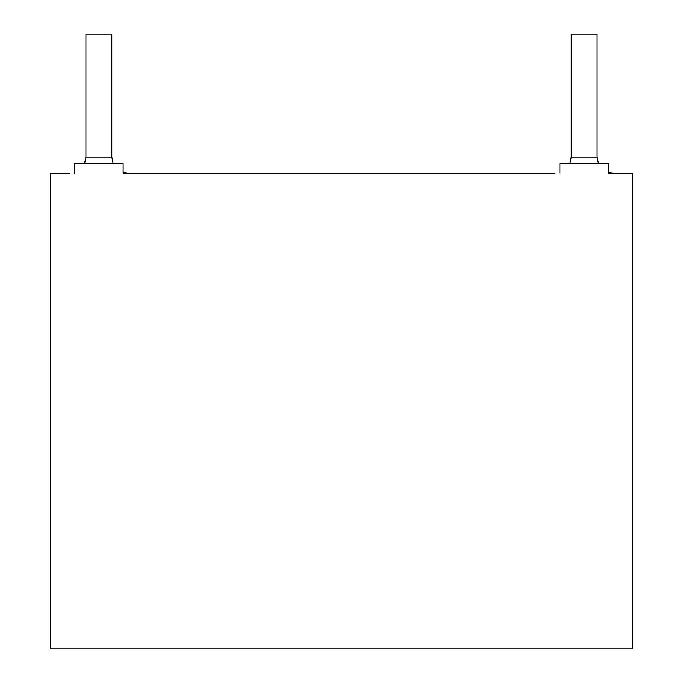 <?xml version="1.0" encoding="UTF-8"?>
<svg xmlns="http://www.w3.org/2000/svg" width="683" height="683" viewBox="0 0 683 683"><rect width="100%" height="100%" fill="white"/><g stroke="black" fill="none" stroke-linecap="round" stroke-linejoin="round"><path stroke-width="1.02" d="M608.408 172.517L613.266 173.269L608.408 173.269L632.671 173.269L632.671 648.85L50.329 648.85L50.329 173.269L69.734 173.269M123.119 172.517L127.969 173.269L123.119 173.269L555.031 173.269M598.436 163.561L597.087 157.09L597.087 34.15L571.201 34.15L571.201 157.09L569.853 163.561M113.147 163.561L111.799 157.09L111.799 34.15L85.913 34.15L85.913 157.09L84.564 163.561M559.881 173.269L559.881 163.561L608.408 163.561L608.408 173.269M74.592 173.269L74.592 163.561L123.119 163.561L123.119 173.269M597.087 157.09L571.201 157.09M111.799 157.09L85.913 157.09"/></g></svg>
